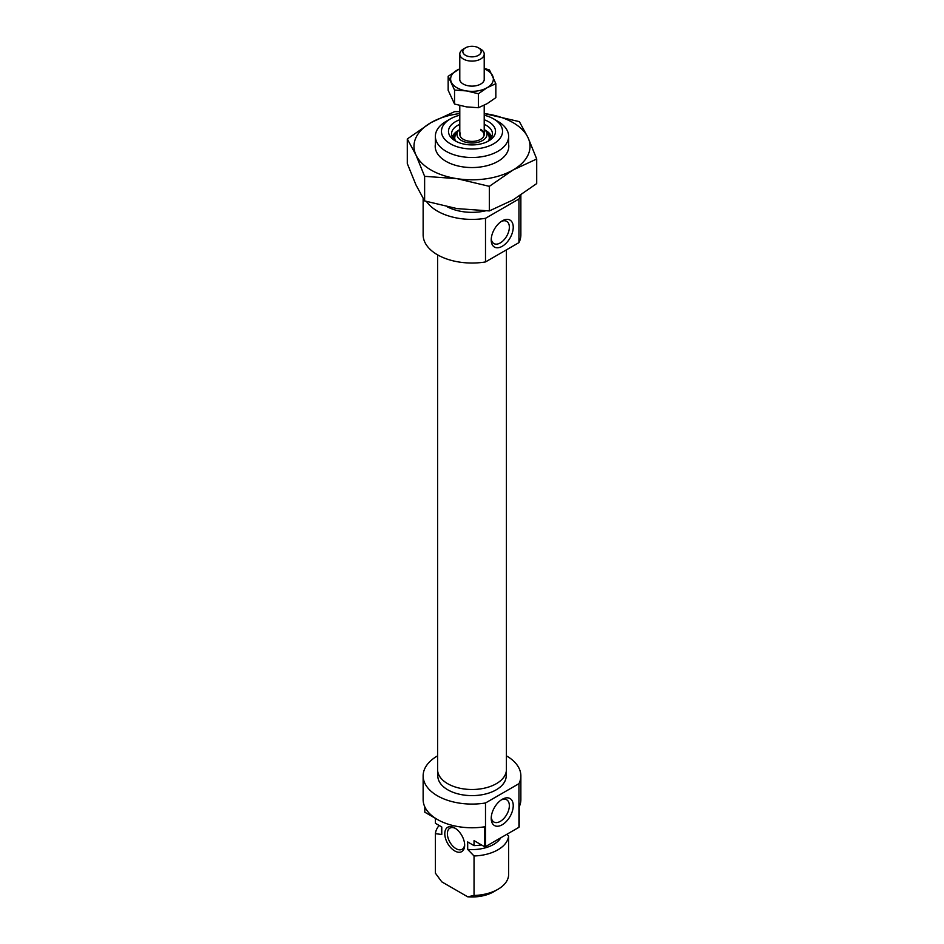 <?xml version="1.0" encoding="UTF-8"?>
<svg xmlns="http://www.w3.org/2000/svg" width="944" height="944" viewBox="0 0 944 944"><rect width="100%" height="100%" fill="white"/><g stroke="black" fill="none" stroke-linecap="round" stroke-linejoin="round"><path stroke-width="1.42" d="M437.804 771.85L437.804 775.874A34.196 19.741 0 0 0 447.822 789.833A34.196 19.741 0 0 0 485.086 794.116A34.196 19.741 0 0 0 506.196 775.874L506.196 771.85M502.232 799.308L502.232 799.308A15.576 8.992 120 0 0 491.222 818.389A15.576 8.992 120 0 0 502.232 824.749A15.576 8.992 120 0 0 513.241 805.669A15.576 8.992 120 0 0 502.232 799.308M491.269 817.185A12.827 7.41 120 0 0 493.877 822.012A12.827 7.41 120 0 0 500.285 821.374A12.827 7.41 120 0 0 508.663 810.07A12.827 7.41 120 0 0 506.704 799.804A12.827 7.41 120 0 0 501.205 799.957M454.725 850.922A14.042 8.107 60 0 1 444.789 833.717A14.042 8.107 60 0 1 454.725 827.982L454.725 827.982A14.042 8.107 60 0 1 464.66 845.187A14.042 8.107 60 0 1 454.725 850.922M455.397 828.395A12.213 7.056 -120 0 0 449.91 828.124A12.213 7.056 -120 0 0 448.046 837.918A12.213 7.056 -120 0 0 456.023 848.68A12.213 7.056 -120 0 0 462.123 849.281A12.213 7.056 -120 0 0 464.637 844.396M437.591 755.849A48.864 28.214 0 0 0 423.136 775.874A48.864 28.214 0 0 0 437.45 795.816A48.864 28.214 0 0 0 485.499 802.978L485.499 846.615A48.864 28.214 0 0 1 484.65 846.756L474.041 840.632L474.041 845.623L467.681 841.942L467.681 849.423L474.041 855.972L474.041 895.478A36.639 21.157 0 0 0 497.913 889.319A36.639 21.157 0 0 0 508.592 875.536L508.592 836.03A36.639 21.157 0 0 1 474.041 855.972M484.65 846.756L484.65 826.802A48.864 28.214 180 0 1 437.45 819.51A48.864 28.214 180 0 1 423.136 799.556L423.136 775.874M520.864 775.874L520.864 799.556A48.864 28.214 180 0 1 519.188 806.86L519.188 826.814A48.864 28.214 0 0 1 518.952 827.31L518.952 783.673A48.864 28.214 0 0 0 520.864 775.874A48.864 28.214 0 0 0 506.55 755.932A48.864 28.214 0 0 0 506.409 755.849M424.812 806.86L424.812 812.206L435.408 818.33L435.408 823.321L441.768 826.991L441.768 834.472A30.538 17.629 180 0 1 441.462 831.971L441.462 826.814M497.913 889.319L493.594 891.809A30.538 17.629 180 0 1 467.681 896.8L441.768 881.838L435.408 873.188L435.408 833.682L441.768 834.472M439.149 825.481A36.639 21.157 0 0 0 435.408 833.682M506.916 834.248L508.592 836.03M467.681 896.8L474.041 895.478M481.487 844.927A36.639 21.157 180 0 1 474.041 845.623M518.952 827.31L485.499 846.615M518.952 783.673L485.499 802.978M500.851 837.765A30.538 17.629 180 0 1 467.681 849.423M484.213 119.758A23.517 13.57 180 0 1 488.626 121.752A23.517 13.57 180 0 1 488.626 140.951A23.517 13.57 180 0 1 455.374 140.951L455.374 140.951A23.517 13.57 180 0 1 459.787 119.758M487.47 141.576A20.461 11.812 0 0 0 492.461 133.847A20.461 11.812 0 0 0 486.467 125.493A20.461 11.812 0 0 0 484.213 124.372M459.787 124.372A20.461 11.812 0 0 0 451.539 133.847A20.461 11.812 0 0 0 456.53 141.576M502.232 220.861L502.232 220.861A15.576 8.992 120 0 0 491.222 239.941A15.576 8.992 120 0 0 502.232 246.29A15.576 8.992 120 0 0 513.241 227.221A15.576 8.992 120 0 0 502.232 220.861L502.232 220.861M491.269 238.738A12.827 7.41 120 0 0 493.877 243.564A12.827 7.41 120 0 0 500.285 242.927A12.827 7.41 120 0 0 508.663 231.622A12.827 7.41 120 0 0 506.704 221.344A12.827 7.41 120 0 0 501.205 221.51M450.406 143.818A30.538 17.629 0 0 0 493.594 143.818A30.538 17.629 0 0 0 493.594 118.885L497.913 121.387A36.639 21.157 180 0 1 508.639 136.337A36.639 21.157 180 0 1 486.018 155.89A36.639 21.157 180 0 1 446.087 151.3A36.639 21.157 180 0 1 435.361 136.337A36.639 21.157 180 0 1 446.087 121.387L450.406 118.885A30.538 17.629 0 0 0 450.406 143.818M520.864 195.089L520.864 234.832A48.864 28.214 180 0 1 518.952 242.62L518.952 198.995A48.864 28.214 180 0 0 520.297 195.455M426.511 201.497A48.864 28.214 180 0 0 437.45 211.137A48.864 28.214 180 0 0 485.499 218.3L485.499 261.936A48.864 28.214 180 0 1 437.45 254.774A48.864 28.214 180 0 1 423.136 234.832L423.136 198.511M447.35 206.842A36.639 21.157 0 0 0 485.358 210.89M485.499 261.936L518.952 242.62M485.499 218.3L518.952 198.995M497.913 121.387L493.594 118.885A30.538 17.629 0 0 0 484.213 115.192M459.787 115.192A30.538 17.629 0 0 0 450.406 118.885M459.787 129.304A15.021 8.673 0 0 0 457.946 131.275A15.021 8.673 0 0 0 461.38 140.479A15.021 8.673 0 0 0 480.142 141.635A15.021 8.673 0 0 0 486.054 131.275A15.021 8.673 0 0 0 484.213 129.304M459.787 105.516L459.787 134.343A12.213 7.056 0 0 0 463.362 139.334A12.213 7.056 0 0 0 476.673 140.857A12.213 7.056 0 0 0 484.213 134.343A12.213 7.056 0 0 0 480.638 129.363M508.639 144.385A36.792 21.24 180 0 1 498.019 161.33A36.792 21.24 180 0 1 445.981 161.33A36.792 21.24 180 0 1 436.458 151.807A36.792 21.24 180 0 1 435.361 144.385M459.787 111.675L454.666 111.616L430.971 122.626L407.289 138.969L415.962 154.981L424.623 176.327L456.979 178.664L489.334 186.346L513.029 170.003L536.711 158.993L528.038 137.647L519.377 121.634L484.213 113.551A58.021 33.5 180 0 1 487.021 113.953A58.021 33.5 180 0 1 528.038 137.647A58.021 33.5 180 0 1 513.029 170.003A58.021 33.5 180 0 1 456.979 178.664A58.021 33.5 180 0 1 415.962 154.981A58.021 33.5 180 0 1 430.971 122.626A58.021 33.5 180 0 1 459.787 113.563M536.711 158.993L536.711 183.573L513.029 199.916L489.334 210.925L456.979 208.589L424.623 200.919L415.962 184.906L407.289 163.56L407.289 138.969M424.623 200.919L424.623 176.327M489.334 210.925L489.334 186.346M484.213 77.88A12.366 7.139 180 0 1 480.744 84.04A12.366 7.139 180 0 1 463.256 84.04A12.366 7.139 180 0 1 460.058 80.842A12.366 7.139 180 0 1 459.787 77.88M484.213 68.865A21.37 12.343 180 0 1 492.65 75.803A21.37 12.343 180 0 1 487.116 87.721A21.37 12.343 180 0 1 466.466 90.919A21.37 12.343 180 0 1 451.35 82.187A21.37 12.343 180 0 1 456.884 70.269A21.37 12.343 180 0 1 459.787 68.865M459.787 68.711L448.164 76.287L454.548 90.058L466.466 90.919L478.384 93.739L487.116 87.721L495.836 83.662L489.452 69.903L484.213 68.44M495.836 83.662L495.836 97.657L487.116 103.675L478.384 107.734L466.466 106.873L454.548 104.041L448.164 90.282L448.164 76.287M454.548 104.041L454.548 90.058M478.384 107.734L478.384 93.739M437.591 254.845L437.591 769.643A34.409 19.871 0 0 0 447.668 783.685A34.409 19.871 0 0 0 485.169 787.992A34.409 19.871 0 0 0 506.409 769.643L506.409 249.865M466.832 47.2A9.157 5.286 0 0 0 465.522 47.825A9.157 5.286 0 0 0 464.944 54.941A9.157 5.286 0 0 0 477.168 55.932A9.157 5.286 0 0 0 478.478 47.825A9.157 5.286 0 0 0 466.832 47.2M478.478 47.825L480.638 49.076A12.213 7.056 180 0 1 484.213 54.056A12.213 7.056 180 0 1 478.891 59.885A12.213 7.056 180 0 1 466.301 60.298A12.213 7.056 180 0 1 459.787 54.056A12.213 7.056 180 0 1 463.362 49.076L465.522 47.825M491.635 137.163A19.848 11.458 0 0 0 486.03 130.732A19.848 11.458 0 0 0 485.31 130.331M458.69 130.331A19.848 11.458 0 0 0 452.365 137.163M490.88 138.39A18.904 10.915 0 0 0 486.337 131.723M457.663 131.723A18.904 10.915 0 0 0 453.12 138.39M457.946 131.275L455.858 134.485A17.263 9.959 0 0 0 455.409 140.762M488.591 140.762A17.263 9.959 0 0 0 488.142 134.485L486.054 131.275M484.201 134.732A12.213 7.056 0 0 0 480.638 130.119M508.639 136.337L508.639 148.243M435.361 136.337L435.361 148.243M452.082 136.55L459.02 129.977M484.98 129.977L491.918 136.55M483.552 133.033L484.213 135.11M459.787 135.11L460.448 133.033M459.787 80.11L459.787 54.056M484.213 134.343L484.213 105.232M484.213 80.11L484.213 54.056"/></g></svg>
